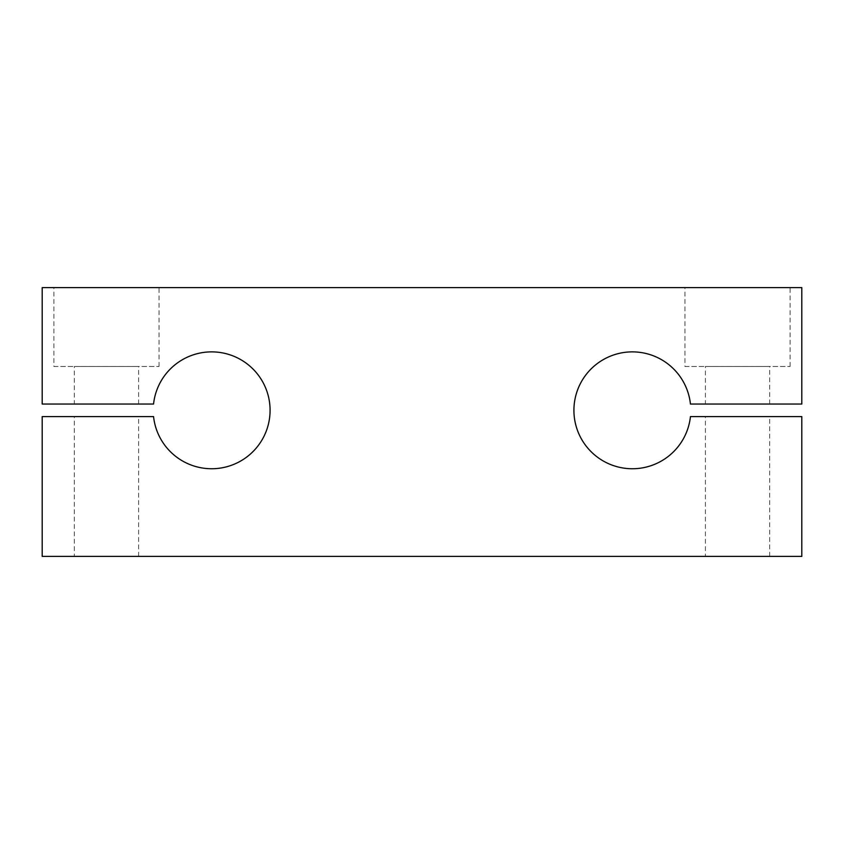 <?xml version="1.0" encoding="UTF-8"?>
<svg xmlns="http://www.w3.org/2000/svg" width="844" height="844" viewBox="0 0 844 844"><rect width="100%" height="100%" fill="white"/><g stroke="black" fill="none" stroke-linecap="round" stroke-linejoin="round"><path stroke-width="0.63" stroke-dasharray="4.22 3.17" d="M705.394 416.598L769.665 416.598L705.394 416.598L705.394 556.386L769.665 556.386L705.394 556.386M684.938 366.486L790.111 366.486L684.938 366.486L684.938 287.614L790.111 287.614L684.938 287.614M705.394 366.486L769.665 366.486L705.394 366.486L705.394 404.033L769.665 404.033L705.394 404.033M74.335 366.486L138.606 366.486L74.335 366.486L74.335 404.033L138.606 404.033L74.335 404.033M53.889 366.486L159.062 366.486L53.889 366.486L53.889 287.614L159.062 287.614L53.889 287.614M74.335 416.598L138.606 416.598L74.335 416.598L74.335 556.386L138.606 556.386L74.335 556.386M42.2 287.614L42.2 404.033L153.555 404.033A58.426 58.426 0 0 1 242.661 360.789A58.426 58.426 0 0 1 242.661 459.832A58.426 58.426 0 0 1 153.555 416.598L42.2 416.598L42.2 556.386L801.8 556.386L801.8 416.598L690.445 416.598A58.426 58.426 0 0 1 601.339 459.832A58.426 58.426 0 0 1 601.339 360.789A58.426 58.426 0 0 1 690.445 404.033L801.8 404.033L801.8 287.614L42.2 287.614M769.665 556.386L769.665 416.598M790.111 366.486L790.111 287.614M769.665 404.033L769.665 366.486M138.606 404.033L138.606 366.486M159.062 366.486L159.062 287.614M138.606 556.386L138.606 416.598"/><path stroke-width="1.27" d="M801.8 287.614L801.8 404.033L690.445 404.033A58.426 58.426 0 0 0 601.339 360.789A58.426 58.426 0 0 0 601.339 459.832A58.426 58.426 0 0 0 690.445 416.598L801.8 416.598L801.8 556.386L42.2 556.386L42.2 416.598L153.555 416.598A58.426 58.426 0 0 0 242.661 459.832A58.426 58.426 0 0 0 242.661 360.789A58.426 58.426 0 0 0 153.555 404.033L42.2 404.033L42.2 287.614L801.8 287.614"/></g></svg>
